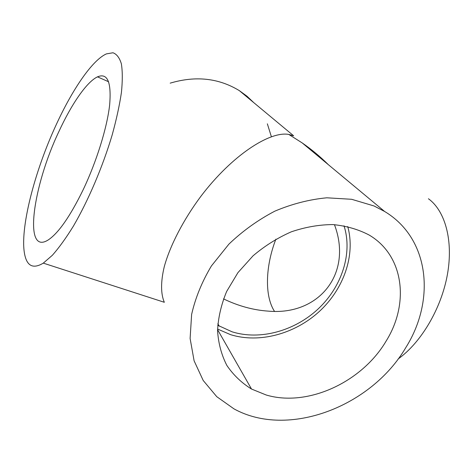 <?xml version="1.0" encoding="UTF-8"?>
<svg xmlns="http://www.w3.org/2000/svg" width="473" height="473" viewBox="0 0 473 473"><rect width="100%" height="100%" fill="white"/><g stroke="black" fill="none" stroke-linecap="round" stroke-linejoin="round"><path stroke-width="0.71" d="M344.007 225.792C352.817 253.203 341.878 286.591 318.305 308.798C294.703 330.976 260.079 340.619 232.054 331.798L217.722 325.258M223.51 298.883C238.303 306.007 253.215 310.093 268.238 311.128C318.778 315.757 352.982 273.814 334.452 224.657M274.464 311.323C264.372 295.755 265.501 265.944 275.883 239.155M170.179 83.147C195.639 75.568 218.692 78.063 239.332 90.633L246.995 96.208L253.8 102.665M267.351 123.82L271.384 136.732M239.332 90.633L293.65 135.81L288.832 134.45L302.212 142.935C311.565 149.415 320.28 156.664 328.363 164.687M374.048 205.974L384.608 211.466C429.703 238.457 435.639 300.219 405.84 347.531C371.264 406.715 288.016 438.725 233.975 408.867L216.758 396.676L203.207 380.481L194.107 360.822L190.111 338.479L191.624 314.427C195.379 297.889 201.971 281.737 211.401 265.962L228.92 244.115C242.744 230.913 258.051 219.927 274.854 211.147C292.107 203.887 309.431 199.44 326.819 197.803L351.646 199.293L374.048 205.974M43.303 263.13L52.343 255.296C59.007 247.775 66.037 238.037 73.416 226.082C88.268 200.611 102.742 166.662 112.184 134.923C116.459 119.391 119.539 105.219 121.431 92.406C122.602 80.682 122.572 71.133 121.348 63.749C119.498 57.73 116.701 54.07 112.958 52.769L106.378 53.892C92.205 60.189 72.233 89.687 56.062 125.055C34.316 172.066 19.458 229.777 24.714 254.628C27.132 266.264 33.335 269.096 43.303 263.13L164.332 302.288C160.767 294.07 160.607 281.855 164.314 266.506C170.156 245.392 183.412 219.774 200.818 196.396C232.213 154.955 270.148 130.838 288.832 134.45M386.317 340.755C362.277 382.018 307.84 407.401 266.234 395.014L251.506 389.037C241.614 382.911 233.402 375.048 226.863 365.446C221.494 354.981 218.396 343.428 217.574 330.787C218.165 317.779 221.187 304.677 226.638 291.486L237.919 272.661L253.043 255.828C264.768 245.877 277.533 237.872 291.338 231.805C305.392 227.046 319.281 224.64 333.004 224.58C346.289 225.887 358.321 229.364 369.117 235.022C404.001 255.485 409.547 303.364 386.317 340.755M347.72 226.543C355.702 255.089 343.711 289.068 319.245 311.547C294.738 333.985 259.305 343.635 230.499 334.636L217.58 329.042M83.041 190.01C70.069 216.486 58.463 233.13 48.228 239.947C22.958 255.994 32.885 186.06 58.829 131.701C71.405 104.285 86.725 81.847 97.503 76.851C107.483 72.659 111.533 82.006 109.647 104.888C107.146 127.503 96.593 161.612 83.041 190.01M398.124 358.983C421.136 342.606 441.404 308.384 447.434 274.364C453.483 240.308 445.028 210.727 428.42 198.743M219.241 326.163L217.828 323.727M302.212 142.935L384.608 211.466M217.574 329.657L251.506 389.037M97.503 76.851L108.63 81.776M304.24 144.62L305.256 145.087"/></g></svg>
